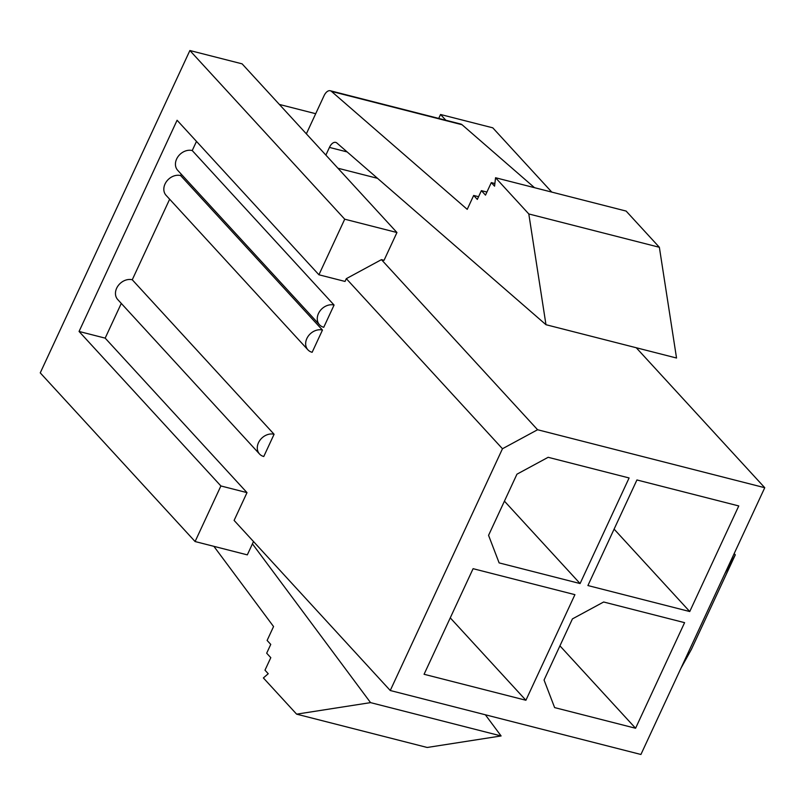 <?xml version="1.0" encoding="UTF-8"?>
<svg xmlns="http://www.w3.org/2000/svg" width="805" height="805" viewBox="0 0 805 805"><rect width="100%" height="100%" fill="white"/><g stroke="black" fill="none" stroke-linecap="round" stroke-linejoin="round"><path stroke-width="1.21" d="M390.254 690.509L502.471 448.747L537.579 429.739L764.75 487.709L640.921 754.476L390.254 690.509L234.104 520.412L247.004 492.63L105.173 338.13L121.283 303.415M253.505 541.544L247.316 554.866L195.092 541.544L40.25 372.866L189.879 50.524L242.104 63.847L396.946 232.524L384.045 260.307L381.439 259.643L346.321 278.661L345.033 281.438L318.921 274.777L177.09 120.267L79.061 331.459L220.892 485.958L247.004 492.63M502.471 448.747L346.321 278.661M196.49 141.398L192.234 150.555L334.075 305.055L323.751 327.283A12.759 10.173 -42.6 0 1 319.515 324.797A12.759 10.173 -42.6 0 1 319.998 310.941A12.759 10.173 -42.6 0 1 334.075 305.055M181.266 174.202L180.632 175.56L322.463 330.07L312.139 352.298A12.759 10.173 -42.6 0 1 307.902 349.813A12.759 10.173 -42.6 0 1 308.385 335.947A12.759 10.173 -42.6 0 1 322.463 330.07M169.654 199.207L132.262 279.768L274.092 434.267L263.768 456.505A12.759 10.173 -42.6 0 1 259.532 454.02A12.759 10.173 -42.6 0 1 260.015 440.154A12.759 10.173 -42.6 0 1 274.092 434.267M424.074 674.278L525.907 700.259L574.921 594.664L473.088 568.682L424.074 674.278M587.912 585.547L689.744 611.538L738.769 505.943L636.926 479.961L587.912 585.547M499.13 562.896L580.083 583.555L629.097 477.959L548.155 457.3L516.941 474.195L488.565 535.335L499.13 562.896M554.625 707.595L635.578 728.253L684.592 622.657L603.639 601.999L572.436 618.894L544.059 680.034L554.625 707.595M636.262 347.75L764.75 487.709M279.365 104.439L315.701 113.706M551.777 192.093L492.771 127.824L440.546 114.491L438.715 118.426M381.439 259.643L537.579 429.739M105.173 338.13L79.061 331.459M132.262 279.768A12.759 10.173 137.4 0 0 118.184 285.654A12.759 10.173 137.4 0 0 117.701 299.51L259.532 454.02M319.515 324.797L177.684 170.298A12.759 10.173 -42.6 0 1 178.157 156.442A12.759 10.173 -42.6 0 1 192.234 150.555M307.902 349.813L166.072 195.313A12.759 10.173 -42.6 0 1 166.555 181.447A12.759 10.173 -42.6 0 1 180.632 175.56M525.907 700.259L450.257 617.858M689.744 611.538L614.104 529.137M580.083 583.555L504.433 501.153M635.578 728.253L559.928 645.841M680.909 668.331L691.435 649.313L735.297 554.836L724.762 573.854M377.535 178.328L337.919 168.225M734.16 553.609L735.297 554.836M318.921 274.777L344.721 219.191L189.879 50.524M195.092 541.544L220.892 485.958M440.546 114.491L445.829 120.247M344.721 219.191L396.946 232.524M252.428 543.848L370.552 702.624L296.622 714.156L263.376 677.941L268.236 673.725L264.986 670.183L270.792 657.675L266.676 653.197L270.752 644.413L267.109 640.448L273.559 626.552L213.889 546.333M370.552 702.624L501.102 735.951L485.355 714.78M306.353 133.841L324.023 95.775A9.569 5.122 104.3 0 1 330.292 90.754A9.569 5.122 104.3 0 1 331.499 91.408L467.222 209.35L473.672 195.454L477.315 199.419L481.39 190.644L485.496 195.122L491.302 182.614L494.562 186.156L495.558 177.744L626.119 211.071L659.365 247.286L676.532 358.024L545.971 324.707L336.913 143.038A9.569 5.122 -75.7 0 0 335.705 142.394A9.569 5.122 -75.7 0 0 329.436 147.416L325.874 155.103M501.102 735.951L427.183 747.473L296.622 714.156M330.292 90.754L460.842 124.071A9.569 5.122 104.3 0 1 462.05 124.725L534.51 187.686M495.558 177.744L528.805 213.959L545.971 324.707M659.365 247.286L528.805 213.959M473.672 195.454L478.573 196.702M481.39 190.644L486.924 192.053M494.874 183.53L491.302 182.614M347.146 151.934L329.436 147.416M331.499 91.408L462.05 124.725"/></g></svg>
